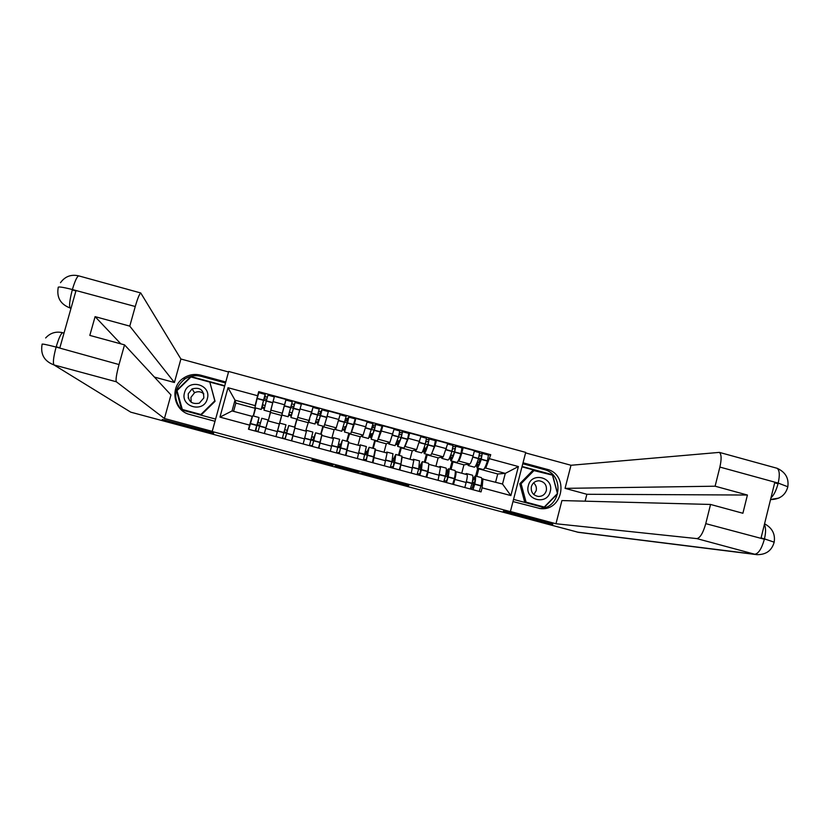 <?xml version="1.0" encoding="UTF-8"?>
<svg xmlns="http://www.w3.org/2000/svg" width="830" height="830" viewBox="0 0 830 830"><rect width="100%" height="100%" fill="white"/><g stroke="black" fill="none" stroke-linecap="round" stroke-linejoin="round"><path stroke-width="1.25" d="M333.546 464.873L312.713 459.291L311.572 460.048L331.876 465.516L323.555 463.099L332.706 465.205L324.333 462.632L333.546 464.873M408.796 485.477L390.349 480.093L385.67 479.958L408.246 486.017L388.45 480.529L390.349 480.342L408.9 485.083M510.367 511.654L503.322 511.124L552.728 524.394L545.58 523.616L164.776 421.318L162.275 419.472L213.632 433.281L212.21 431.517L510.367 511.654L525.722 452.392L228.675 371.467L212.21 431.517M359.483 471.865L336.254 465.62L334.583 466.232L357.284 472.332L359.483 471.865M364.225 473.079L385.577 478.879L382.806 479.18L360.137 473.121L364.225 473.079M279.347 423.943L285.987 399.458L275.944 436.632L279.347 423.943L267.872 420.841L264.355 433.509M284.545 404.76L273.018 401.627L268.235 420.935M273.018 401.627L274.46 396.335L285.987 399.458M294.723 428.633L291.631 440.855M297.047 419.16L294.785 427.191M301.259 404.646L297.545 418.113M294.681 427.16L296.86 419.108M303.147 443.957L306.415 431.258L294.972 428.166M305.658 431.05L313.159 406.845L301.674 403.722M321.739 435.688L318.824 448.179M323.42 426.309L321.023 434.277M328.317 411.68L324.582 425.064M320.733 434.194L322.891 426.163L320.712 434.194M330.299 451.281L333.401 438.551L321.999 435.47M331.865 438.136L334.137 429.691L336.243 427.855L340.248 414.212L328.794 411.099M348.631 442.898L345.934 455.494M349.721 433.426L347.179 441.353M355.23 418.932L355.842 418.445L354.431 423.725L351.453 432.264M357.377 458.575L360.272 445.814M358 445.191L360.251 436.756L363.115 435.138L367.254 421.547L355.842 418.445M375.419 450.109L372.95 462.767M375.938 440.533L375.274 440.834L373.261 448.397M382.039 426.195L382.806 425.769L381.395 431.05L378.231 439.485M384.363 465.848L387.081 453.056M384.041 452.236L386.282 443.811L389.903 442.39L394.188 428.861L382.806 425.769M402.135 457.32L399.894 470.029M402.083 447.609L401.274 447.868L399.272 455.431M408.775 433.447L409.678 433.073L408.287 438.344L404.926 446.696M411.265 473.1L413.807 460.276M410.02 459.249L412.24 450.835L416.608 449.621L421.028 436.155L409.678 433.073M428.757 464.51L428.083 472.218L426.755 477.271M428.145 454.664L427.191 454.882L425.199 462.435M435.418 440.678L436.476 440.357L435.086 445.617L431.538 453.896M438.084 480.321L440.45 467.477M435.916 466.252L438.126 457.849L443.23 456.842L447.785 443.428L436.476 440.357M455.307 471.679L455.857 471.648C456.303 472.353 455.971 474.947 454.85 479.439L453.522 484.481M454.135 461.698L453.024 461.885L451.043 469.427M461.978 447.889L463.192 447.619L461.812 452.869C460.474 457.693 459.395 460.401 458.554 460.992L458.067 461.065M446.831 480.508L447.785 476.887M454.041 453.056L454.332 451.935L451.977 451.292M464.831 487.532L466.149 482.489C467.259 477.997 467.581 475.393 467.093 474.677L467.01 474.656M461.739 473.235L463.939 464.831L469.77 464.032C470.651 463.451 471.762 460.754 473.09 455.929L474.47 450.68L463.192 447.619M463.939 464.831L453.024 461.885M438.126 457.849L427.191 454.882M412.24 450.835L401.274 447.868M386.282 443.811L375.274 440.834M360.251 436.756L349.212 433.768M334.137 429.691L323.057 426.693M307.94 422.595L296.839 419.596M281.671 415.488L270.538 412.469M255.173 406.358L255.121 405.611L235.004 400.164L232.058 410.933L252.185 416.37L252.258 416.971M253.254 415.955L255.287 407.852M255.318 408.35L235.845 403.079L235.004 400.164L228.011 387.714L257.591 395.744L255.121 405.611M235.845 403.079L233.583 411.348M252.185 416.37L249.591 425.116L219.95 417.117L228.011 387.714M481.774 478.817L502.524 484.035L505.294 473.391L485.747 468.089L490.748 454.705L258.711 391.646L257.591 395.744M489.69 458.762L518.397 466.553L510.875 495.583L482.106 487.822L482.967 478.744M249.591 425.116L248.471 429.224L481.047 491.9L482.106 487.822M495.603 482.157L497.73 473.982L505.294 473.391L518.397 466.553M485.747 468.089L484.513 468.224M480.051 468.722L478.786 468.857L476.825 476.389M497.73 473.982L478.786 468.857M255.64 407.955L253.451 416.017L255.682 407.966M258.742 392.86L258.711 391.646M488.465 455.079L490.748 454.705M263.577 400.174L266.326 400.921M472.291 487.999L473.38 483.797M478.931 462.569L479.896 458.865L478.568 458.513M290.708 407.53L293.478 408.287M317.797 414.886L320.505 415.623M344.792 422.211L347.448 422.927M371.716 429.515L374.309 430.22M398.545 436.798L401.087 437.483M425.302 444.06L427.782 444.735M219.95 417.117L232.058 410.933M502.524 484.035L510.875 495.583M339.75 466.585L338.505 466.294L336.99 466.813L338.08 467.145L346.079 469.106L347.231 468.784L339.771 466.502M373.313 475.766L363.82 473.463L373.313 475.766M273.672 399.22L270.974 409.346M270.756 410.487L274.284 396.979M270.3 411.919L263.992 410.196L266.347 400.849L267.955 395.163L274.294 396.896L267.955 395.163M265.123 405.507L262.84 404.895L262.861 403.992L261.834 407.219L263.784 399.406L264.562 396.657L264.5 398.805L266.731 399.417M267.343 397.217L265.092 396.615L265.175 394.416L263.556 400.091L261.222 409.449L262.249 406.275L262.249 407.084L264.562 407.717M261.232 409.46L254.914 407.738L257.186 398.358L258.825 392.683L265.164 394.406L258.825 392.683M260.319 423.093L258.057 422.48L259.012 417.521L255.173 431.029M248.803 429.318L252.683 415.809L259.012 417.521M257.964 431.787L261.792 418.268M264.324 433.499L267.914 420.852M258.057 431.382L255.796 430.77L257.134 423.902M264.334 408.651L261.751 407.955M268.214 420.935L270.549 412.354M267.187 423.165L264.801 431.87M257.414 423.985L257.456 424.68L259.707 425.282M259.479 426.112L256.719 425.365M265.092 396.615L264.5 398.805M262.84 404.895L262.249 407.084M258.057 422.48L257.456 424.68M180.867 409.398C172.92 398.182 174.165 388.087 184.602 379.123C189.8 375.814 195.382 374.911 201.368 376.405L200.736 375.191C194.697 373.676 189.043 374.589 183.793 377.93C169.33 386.656 173.356 410.84 189.904 414.523L214.98 421.287L212.221 431.351L164.433 418.507L116.335 381.779L54.012 364.951L130.746 412.168L164.765 421.308M200.736 375.191L225.76 381.987L228.509 371.975L180.899 359.006L174.404 382.506L129.77 326.128L135.259 306.509L72.003 289.442M154.422 377.09L174.404 382.506M120.838 343.859L95.097 316.645L89.816 335.403L124.531 344.865L170.959 394.924L164.433 418.507M180.899 359.006L140.747 292.969C139.43 293.924 137.593 298.437 135.259 306.509M130.746 412.168L125.527 408.951M124.531 344.865L119.022 364.557C116.439 374.288 115.546 380.026 116.335 381.779M95.097 316.645L129.77 326.128M63.08 332.82L62.707 332.716C60.984 333.39 58.816 338.08 56.191 346.805L59.853 347.791L75.924 290.915L72.283 289.919C69.72 299.848 68.994 305.876 70.114 307.992L70.892 308.739M162.296 419.42L213.352 432.928M201.368 376.405L225.521 382.972M224.764 385.732L190.869 376.53L176.51 390.577L181.656 409.937L215.613 419.088M177.049 390.774L181.895 409.999M224.671 386.085L191.108 377.017M71.027 308.241L70.114 307.992C60.497 304.33 56.523 297.524 58.204 287.574C57.685 286.402 62.271 287.014 71.971 289.421M56.004 347.469C53.431 357.242 52.767 363.063 54.012 364.951C44.301 361.268 40.328 354.4 42.102 344.346C41.438 343.589 45.972 344.46 55.714 346.961L119.022 364.557M512.982 501.569L540.268 508.583C563.321 511.488 569.411 474.304 546.763 469.24L523.025 462.787M510.409 511.498L555.965 523.751L561.92 500.573L710.553 504.453L705.759 523.647L764.71 539.334M710.553 504.453L742.892 513.262L747.415 495.033L586.872 494.275L585.109 501.185M586.872 494.275L565.054 488.362L570.988 465.267L719.371 452.381C721.488 454.249 721.664 459.146 719.88 467.072L715.107 486.204L565.054 488.362M525.587 452.9L570.988 465.267M555.965 523.751L696.816 538.597C700.105 537.996 703.093 533.016 705.759 523.647M774.048 542.737L774.172 542.166C771.827 550.601 766.08 554.772 756.908 554.658L578.5 532.352L545.611 523.626M747.415 495.033L715.107 486.204M770.977 497.824C773.83 495.251 776.185 490.561 778.042 483.734L774.681 482.811L761.068 537.954L764.44 538.878C765.955 532.538 765.934 527.745 764.399 524.477M552.77 524.218L504.733 511.228M539.324 508.489C561.194 509.132 565.23 474.21 543.868 469.479L546.763 469.24M522.776 463.742L543.868 469.479M513.542 499.39L544.055 507.618L557.646 493.694L552.521 474.739L522.07 466.47M551.421 474.864L521.987 466.823M551.4 474.812L552.521 474.739M764.565 523.803C772.222 527.953 775.428 534.074 774.172 542.166L764.44 538.878M787.587 487.729L787.815 486.754L778.198 483.091L719.88 467.072M188.358 398.338L188.566 397.435M184.54 392.642C179.996 406.98 203.879 413.413 207.303 398.805C211.826 384.508 187.995 378.034 184.54 392.642M188.244 393.773C188.016 401.419 191.699 404.552 199.304 403.173L203.807 397.985C203.858 389.903 199.937 386.894 192.041 388.938L188.244 393.773M191.211 402.28L190.921 397.373L194.573 392.714C197.924 391.096 201.005 391.49 203.838 393.897M209.824 382.101L215.053 401.315L201.234 414.896L182.413 409.823L177.008 390.608L190.942 376.976L209.824 382.101L214.804 400.838L200.912 414.492L181.998 409.387M528.337 485.664C524.124 499.785 547.095 505.978 550.217 491.588C554.419 477.499 531.501 471.274 528.337 485.664M531.376 486.608C530.712 492.128 533.078 495.417 538.463 496.475C542.447 496.413 545.071 494.473 546.337 490.655C546.98 485.011 544.542 481.722 539.002 480.788C535.143 480.954 532.601 482.894 531.376 486.608M533.586 482.873C535.962 484.979 536.834 487.604 536.17 490.727L533.804 494.556M544.262 507.047L524.705 502.098L519.756 483.755L532.912 470.33L552.469 475.144L557.438 493.539L544.262 507.047L526.064 502.14L521.084 483.703L534.312 470.216M524.705 502.098L526.064 502.14M519.756 483.755L521.084 483.703M291.112 406.036L293.685 406.731L294.422 404.76L293.685 407.53L291.517 415.259L292.347 411.991L292.036 412.801L289.452 412.105M288.85 414.295L291.444 415L291.724 414.263L290.905 417.5L297.202 419.192L301.352 404.231L295.024 402.529M290.905 417.5L295.024 402.519L294.276 404.542L291.704 403.837M288.155 416.743L281.858 415.052L285.925 400.039L292.253 401.762L288.155 416.743M275.996 436.642L279.679 423.103L285.976 424.804L282.345 438.354M285.136 439.101L288.736 425.551L287.284 430.365L284.7 429.67M291.475 440.813L295.034 427.253L288.736 425.551M291.288 415.955L288.591 415.218M279.7 423.113L281.878 415.062M294.619 427.139L296.798 419.098M287.056 431.984L285.043 438.655L282.459 437.96M286.661 433.447L283.891 432.7M284.109 431.87L286.692 432.565L286.941 431.953M293.685 406.731L294.276 404.542M291.444 415L292.036 412.801M286.692 432.565L287.284 430.365M318.201 413.382L320.069 413.89L321.407 412.095L320.65 415.093L318.357 422.532L319.011 419.212L318.44 419.959L316.489 419.43M315.836 421.609L317.849 422.148L318.378 421.484L317.724 424.763L324.022 426.454L326.844 417.511L328.327 411.566L322.009 409.854L320.66 411.701L318.782 411.192M317.724 424.763L322.019 409.854L328.327 411.566M319.26 409.097L313.014 407.406L319.26 409.097L315.006 424.016L308.719 422.325L309.694 419.378M308.926 421.101L308.708 422.325M310.845 415.363L312.537 409.138M306.415 431.351L306.581 430.376L312.869 432.077L309.445 445.658M303.573 442.38L305.035 436.954M306.581 430.376L306.249 431.206M312.215 446.405L315.618 432.814L314.207 436.985L311.79 436.985M318.544 448.107L321.895 434.515L315.618 432.814M317.983 423.186L315.556 422.522M314.103 439.278L312.62 444.704L311.478 445.783L309.569 445.264M313.73 440.751L311.022 440.014M311.229 439.195L313.118 439.703L313.647 439.153M320.069 413.89L320.66 411.701M317.849 422.148L318.44 419.959M313.118 439.703L313.709 437.503M345.207 420.717L346.38 421.038L348.32 419.399L347.666 422.18L345.114 429.774L345.602 426.423L344.751 427.097L343.444 426.734M344.502 432.015L350.768 433.696L355.219 418.87L348.911 417.168L344.512 432.005L344.751 427.097M340.103 414.772L346.172 416.411L341.773 431.258L335.507 429.577L336.233 427.865L324.852 424.773M335.569 428.446L335.517 429.567M339.626 439.309L336.461 452.931M333.338 438.531L333.411 437.628L332.965 438.427M339.221 453.678L342.417 440.056L340.798 444.164L338.796 444.278M345.529 455.38L348.621 441.736M346.38 421.038L346.961 418.849L345.778 418.528M346.961 418.849L348.911 417.168L355.219 418.87M344.606 430.397L342.427 429.805M342.749 428.892L344.17 429.286M346.722 441.228L348.88 433.198M341.068 446.561L340.259 446.343L341.804 442.286L339.574 451.977L337.841 452.889L336.586 452.547M340.715 448.034L338.059 447.318M338.267 446.488L340.259 446.343M346.328 426.62L345.602 426.423M339.47 446.81L340.061 444.621M372.131 428.021L375.15 426.682L374.465 429.701L371.788 437.005L372.11 433.613L370.315 434.017M371.176 439.236L377.422 440.917L382.028 426.153L375.72 424.452L372.68 425.832M369.568 436.165L371.435 435.864L371.197 439.226L375.762 424.452L382.028 426.153M373.012 423.705L367.109 422.107L373.012 423.705L368.458 438.489L362.202 436.808M362.15 435.677L362.222 436.798L363.032 435.179M366.331 446.53L363.384 460.194M360.168 445.783L360.147 444.849L359.608 445.627M366.144 460.94L369.132 447.277L367.317 451.323L365.719 451.551M372.431 462.632L375.295 448.947M371.145 437.586L369.226 437.068M372.66 448.242L374.797 440.222M367.949 453.813L366.798 453.502L368.52 449.507L366.455 459.218L363.53 459.81M367.617 455.286L365.024 454.591M365.221 453.761L366.798 453.502M373.137 433.893L372.11 433.613M372.608 428.156L373.189 425.966M370.408 436.393L370.989 434.204M365.74 453.896L366.321 451.707M399.012 435.138L401.886 433.945L401.243 436.974L398.379 444.206L398.535 440.772L397.103 441.28M396.315 443.407L397.85 443.013L397.674 446.416L404.002 448.117L407.582 439.174L408.754 433.416L402.467 431.714L399.541 432.98M399.77 430.978L394.032 429.421L399.77 430.978L398.504 436.954L395.07 445.689L388.824 444.019M388.658 442.878L388.845 444.009L389.768 442.442M397.788 446.426L401.243 437.701L402.509 431.714L408.754 433.416M392.953 453.72L391.936 461.677L390.235 467.425M386.915 453.014L386.811 452.06L386.168 452.807M392.984 468.172L394.696 462.424L395.765 454.477L393.752 458.461L392.559 458.772M399.251 469.853L400.963 464.115L401.896 456.137M397.601 444.756L395.931 444.299M398.525 455.224L400.651 447.214M394.748 461.044L393.254 460.65L395.153 456.697L393.254 466.439L390.401 467.01M394.437 462.528L391.905 461.843M392.113 460.93L393.254 460.65M399.873 441.135L398.535 440.772M396.574 443.479L397.155 441.301M425.883 442.006L428.55 441.187L428.021 443.988L424.887 451.396L424.877 447.92L423.933 448.179M423.051 450.441L424.172 450.151L424.172 453.585L430.5 455.286C431.299 454.85 432.544 451.977 434.235 446.654L435.397 440.657L429.12 438.956L426.361 439.848M426.444 438.219L420.883 436.715L426.444 438.219L425.251 444.216C423.58 449.538 422.356 452.433 421.588 452.879L415.363 451.198M415.083 450.047L415.394 451.198L416.411 449.684M424.306 453.616C425.085 453.17 426.309 450.285 427.99 444.963L429.172 438.966L435.397 440.657M419.492 460.899L418.735 468.909L417.002 474.636M413.579 460.214L413.392 459.249L412.645 459.965M419.741 475.383L421.433 469.884L422.314 461.656L420.105 465.578L419.368 465.703M425.987 477.063L427.73 471.336C428.737 466.553 428.996 463.887 428.519 463.337L428.415 463.306M423.985 451.894L422.563 451.51M424.306 462.196L426.423 454.197M421.464 468.255L419.638 467.767L421.702 463.877L419.97 473.65L417.283 473.971M421.173 469.739L418.704 469.075M418.953 467.871L419.638 467.767M426.527 448.366L424.877 447.92M452.62 448.978L455.141 448.408L454.57 451.437C453.139 455.836 452.06 458.202 451.323 458.554L450.669 455.131M450.711 460.775L456.915 462.445C457.828 462.04 459.156 459.187 460.878 453.886L461.968 447.878L455.691 446.177L453.056 446.81M449.756 457.392L450.431 457.268L450.742 460.775C451.634 460.36 452.931 457.496 454.653 452.194L455.753 446.187L461.968 447.878M453.035 445.451L447.64 443.988L453.035 445.451L451.925 451.458C450.213 456.759 448.916 459.623 448.034 460.038L441.819 458.368M441.425 457.195L441.861 458.368L442.981 456.884M445.959 468.047L446.084 468.079C446.623 468.649 446.416 471.336 445.451 476.119L443.677 481.825M440.159 467.404L439.89 466.408L439.039 467.093M446.416 482.562L448.179 476.856C449.144 472.073 449.352 469.386 448.791 468.815C448.304 468.618 447.495 469.905 446.384 472.675L446.073 472.706M452.641 484.243L454.415 478.537C455.369 473.754 455.556 471.067 454.975 470.486L454.85 470.454M450.285 459.021L449.113 458.71M450.016 469.147L452.122 461.158M448.096 475.445L445.938 474.864L448.179 471.025L447.671 477.696L446.602 480.829L444.05 480.985M447.837 476.887L445.409 476.285M453.097 455.566L451.147 455.037M453.605 451.738L454.539 451.541M479.263 455.992L481.639 455.608L481.11 458.648C479.647 463.016 478.505 465.371 477.675 465.692L477.292 462.144M477.053 467.913L483.257 469.573C484.284 469.199 485.675 466.377 487.449 461.096L488.445 455.068L482.189 453.377L479.647 453.834M476.347 464.395L477.105 467.902C478.101 467.529 479.481 464.696 481.234 459.405L482.261 453.388L488.445 455.068M474.324 451.24L479.543 452.651L478.516 458.668C476.762 463.96 475.393 466.792 474.397 467.176L468.203 465.506L469.479 464.074M467.695 464.312L468.245 465.506M472.343 475.175L472.478 475.217C473.131 475.818 472.996 478.516 472.083 483.299L470.278 488.995M466.668 474.563L466.315 473.546L465.36 474.21M473.007 489.731L474.802 484.035C475.715 479.252 475.839 476.555 475.185 475.943L472.716 479.418M479.221 491.402L481.026 485.716C481.929 480.923 482.033 478.225 481.348 477.613L481.203 477.572M476.503 466.128L475.59 465.879M475.652 476.078L477.738 468.089M472.467 481.182L474.573 478.153C475.123 478.661 475.019 480.892 474.262 484.876L473.152 487.978L470.724 488.04M474.656 482.614L472.332 481.991M474.47 483.755L472.052 483.465M479.595 462.756L477.333 462.134M479.076 458.648L481.213 458.316M446.405 448.688L435.086 445.617M419.638 441.425L408.287 438.344M392.787 434.132L381.395 431.05M365.854 426.827L354.431 423.725M338.837 419.492L327.373 416.38M311.727 412.137L300.242 409.014M473.09 455.929L461.812 452.869M469.77 464.032L458.554 460.992M443.23 456.842L431.974 453.792M439.412 475.279L428.083 472.218M416.608 449.621L405.32 446.571M412.603 468.037L401.232 464.976M389.903 442.39L378.573 439.329M385.701 460.785L374.299 457.714M363.115 435.138L351.754 432.057M358.726 453.512L347.282 450.42M331.658 446.208L320.183 443.106M309.289 420.551L297.866 417.459M304.517 438.883L293 435.781M282.252 413.236L270.788 410.124M277.282 431.538L265.735 428.425M466.149 482.489L454.85 479.439M323.804 462.217L323.607 462.984M323.71 462.186L323.482 463.036M313.45 459.447L313.159 460.526M357.564 471.284L357.284 472.332M355.821 470.818L355.531 471.917M336.42 465.64L336.14 466.699M337.25 465.838L336.99 466.813M383.076 478.142L382.806 479.18M381.302 477.665L381.012 478.765M372.94 475.818L372.743 476.545M363.561 472.903L363.384 473.546M362.7 472.695L362.43 473.723M388.668 479.688L388.45 480.529M387.32 479.782L387.154 480.414M272.707 402.571L266.347 400.849M263.556 400.091L257.186 398.358M263.494 400.33L257.124 398.597M256.729 425.199L250.349 423.476M256.657 425.427L250.287 423.705M265.828 427.896L259.458 426.174M272.645 402.809L266.285 401.087M265.89 427.668L259.52 425.946M79.068 275.975L78.632 275.851C76.92 276.712 74.876 281.183 72.469 289.255M577.099 532.082L754.74 554.243L696.816 538.597M778.976 498.062L770.572 499.453M756.908 554.658L754.74 554.243C758.423 553.755 761.608 548.848 764.285 539.521M776.237 468.047L777.119 468.286C779.567 470.247 779.93 475.175 778.198 483.091M188.182 397.715L188.379 396.844M299.848 409.937L293.509 408.215M290.728 407.457L284.379 405.735M290.666 407.696L284.317 405.974M283.933 432.534L277.573 430.822M283.87 432.762L277.511 431.05M293.011 435.231L286.661 433.519M299.786 410.176L293.447 408.453M293.073 435.003L286.724 433.291M326.906 417.283L320.588 415.56M317.807 414.813L311.478 413.091M317.745 415.042L311.416 413.33M311.063 439.858L304.724 438.147M311.001 440.087L304.662 438.375M320.11 442.546L313.782 440.834M326.844 417.511L320.515 415.799M320.173 442.317L313.833 440.606M353.881 424.597L347.583 422.885M344.813 422.138L338.578 420.447M344.751 422.377L338.505 420.675M338.101 447.152L331.855 445.471M338.049 447.38L331.803 445.7M347.127 449.829L340.819 448.127M353.819 424.836L347.511 423.124M347.189 449.601L340.871 447.899M380.773 431.891L374.486 430.189M371.736 429.442L365.594 427.772M371.664 429.681L365.532 428.01M365.065 454.425L358.923 452.765M365.013 454.653L358.861 452.993M374.06 457.102L367.773 455.4M380.7 432.129L374.423 430.428M374.112 456.874L367.825 455.172M407.582 439.174L401.315 437.472M398.566 436.725L392.528 435.086M398.504 436.954L392.466 435.314M391.936 461.677L385.898 460.048M391.885 461.905L385.836 460.276M400.911 464.344L394.644 462.652M407.509 439.402L401.243 437.701M400.963 464.115L394.696 462.424M434.308 446.426L428.062 444.724M425.323 443.988L419.378 442.369M425.251 444.216L419.316 442.608M418.735 468.909L412.79 467.311M418.683 469.137L412.738 467.529M427.689 471.565L421.433 469.884M434.235 446.654L427.99 444.963M427.73 471.336L421.474 469.645M460.951 453.657L454.726 451.966M451.997 451.219L446.146 449.632M451.925 451.458L446.084 449.87M445.451 476.119L439.61 474.542M445.399 476.347L439.547 474.77M454.373 478.765L448.138 477.084M460.878 453.886L454.653 452.194M454.415 478.537L448.179 476.856M487.521 460.858L481.317 459.177M478.588 458.44L472.841 456.874M478.516 458.668L472.768 457.112M472.083 483.299L466.336 481.753M472.031 483.537L466.284 481.981M480.975 485.944L474.76 484.274M487.449 461.096L481.234 459.405M481.026 485.716L474.802 484.035M467.093 474.677L455.857 471.648M360.303 445.824L348.932 442.743M387.122 453.066L375.783 450.005M413.859 460.297L402.56 457.237M440.523 467.498L429.255 464.447M268.1 419.97L261.782 418.268M184.602 379.123L183.793 377.93M140.747 292.969L78.632 275.851C71.048 274.159 65.01 276.442 60.497 282.708M64.014 333.069L62.707 332.716C55.984 331.149 50.288 332.903 45.64 337.966M719.371 452.381L777.119 468.286C785.45 472.073 789.008 478.236 787.815 486.754C785.709 494.794 780.314 499.058 771.62 499.546L770.551 499.525M194.573 392.714L192.041 388.938M537.975 480.84L539.002 480.788M301.352 404.231L295.024 402.519M292.253 401.762L285.925 400.039M339.667 439.319L333.411 437.628M346.172 416.411L340.103 414.761M348.673 441.747L342.417 440.056M366.393 446.54L360.147 444.849M375.368 448.968L369.132 447.277M393.036 453.74L386.811 452.06M401.979 456.158L395.765 454.477M419.596 460.92L413.392 459.249M428.519 463.337L422.314 461.656M446.084 468.079L439.89 466.408M454.975 470.486L448.791 468.815M472.478 475.217L466.315 473.546M479.543 452.651L474.324 451.23M481.348 477.613L475.185 475.943"/></g></svg>
